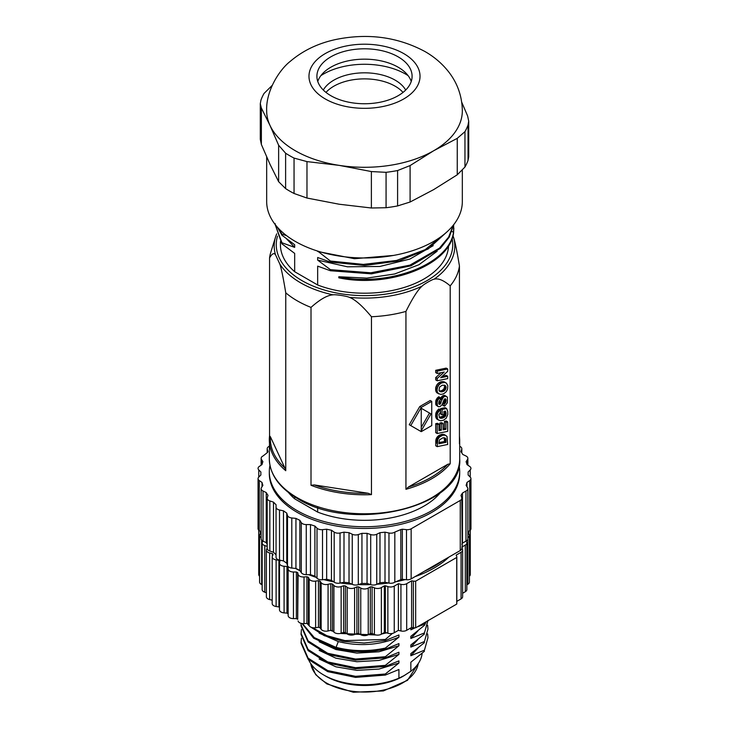 <?xml version="1.0" encoding="UTF-8"?>
<svg xmlns="http://www.w3.org/2000/svg" width="729" height="729" viewBox="0 0 729 729"><rect width="100%" height="100%" fill="white"/><g stroke="black" fill="none" stroke-linecap="round" stroke-linejoin="round"><path stroke-width="1.09" d="M308.622 659.772A57.728 33.334 0 0 0 323.676 674.972L325.918 676.266A54.557 31.502 0 0 0 403.082 676.266L410.846 671.281A57.728 33.334 0 0 0 422.137 653.293M325.918 676.266L323.676 674.972A57.728 33.334 0 0 0 398.927 678.161L404.887 675.227M456.81 556.92L456.81 603.557A5.285 3.053 0 0 1 456.728 604.086L415.667 627.797L415.667 581.159L456.728 557.457A5.285 3.053 0 0 0 456.81 556.92A5.285 3.053 0 0 0 456.627 556.127L456.154 555.115L461.074 552.272A5.285 3.053 0 0 0 462.623 550.113A5.285 3.053 0 0 0 462.222 548.946L461.812 498.281A5.285 3.053 0 0 0 461.73 497.752L460.992 495.356A103.646 59.842 0 0 0 462.468 493.041L465.977 491.018A5.285 3.053 0 0 0 467.863 488.685A5.285 3.053 0 0 0 467.544 487.637L466.104 485.35A103.646 59.842 0 0 0 466.988 482.443L469.695 480.584A5.285 3.053 0 0 0 470.934 478.616A5.285 3.053 0 0 0 470.223 477.094L468.118 474.98A103.646 59.842 0 0 0 468.146 473.513A103.646 59.842 0 0 0 468.118 472.037L470.223 469.923A5.285 3.053 0 0 0 470.934 468.401A5.285 3.053 0 0 0 469.695 466.442L466.988 464.573A103.646 59.842 0 0 0 466.104 461.667L467.544 459.379A5.285 3.053 0 0 0 467.863 458.341A5.285 3.053 0 0 0 465.977 455.999L462.742 454.431A103.646 59.842 0 0 0 460.992 451.661L461.73 449.264A5.285 3.053 0 0 0 461.812 448.736A5.285 3.053 0 0 0 459.689 446.294M456.81 601.37L461.074 598.91A5.285 3.053 0 0 0 462.623 596.75L462.623 550.113M462.623 593.269L465.302 591.72A5.285 3.053 0 0 0 466.852 589.561L466.852 542.932A5.285 3.053 0 0 0 466.141 541.401L465.895 541.155M466.852 584.868L467.863 584.275A5.285 3.053 0 0 0 469.412 582.116L469.412 535.487A5.285 3.053 0 0 0 468.319 533.628L467.863 533.282M469.412 576.211A5.285 3.053 0 0 0 470.269 574.543L470.269 530.183M258.731 530.183L258.731 574.543A5.285 3.053 0 0 0 259.588 576.211M261.137 533.282L260.681 533.628A5.285 3.053 0 0 0 259.588 535.487L259.588 582.116A5.285 3.053 0 0 0 261.656 584.54L262.148 584.758M263.114 541.146L262.859 541.401A5.285 3.053 0 0 0 262.148 542.932L262.148 589.561A5.285 3.053 0 0 0 264.791 592.203L266.377 592.732M269.311 446.248L268.737 446.576A5.285 3.053 0 0 0 267.188 448.736A5.285 3.053 0 0 0 267.27 449.264L268.008 451.661A103.646 59.842 0 0 0 267.425 452.545L263.023 455.999A5.285 3.053 0 0 0 261.137 458.341A5.285 3.053 0 0 0 261.456 459.379L262.896 461.667A103.646 59.842 0 0 0 262.012 464.573L259.305 466.442A5.285 3.053 0 0 0 258.066 468.401A5.285 3.053 0 0 0 258.777 469.923L260.882 472.037A103.646 59.842 0 0 0 260.854 473.513A103.646 59.842 0 0 0 260.882 474.98L258.777 477.094A5.285 3.053 0 0 0 258.066 478.616A5.285 3.053 0 0 0 259.305 480.584L262.012 482.443A103.646 59.842 0 0 0 262.896 485.35L261.456 487.637A5.285 3.053 0 0 0 261.137 488.685A5.285 3.053 0 0 0 263.023 491.018L266.258 492.585A103.646 59.842 0 0 0 268.008 495.356L267.27 497.752A5.285 3.053 0 0 0 267.188 498.281A5.285 3.053 0 0 0 269.839 500.923L269.839 551.015A5.285 3.053 0 0 1 267.188 548.372L266.778 548.946A5.285 3.053 0 0 0 266.377 550.113L266.377 596.75A5.285 3.053 0 0 0 269.639 599.566L272.19 600.177M266.377 550.113A5.285 3.053 0 0 0 269.639 552.937L272.336 553.584A102.324 59.076 0 0 0 273.129 554.505L272.373 556.127A5.285 3.053 0 0 0 272.19 556.92L272.19 603.557A5.285 3.053 0 0 0 276.109 606.501L278.925 606.938L278.925 560.309A102.324 59.076 0 0 0 279.918 561.166L279.535 562.834A5.285 3.053 0 0 0 279.489 563.235A5.285 3.053 0 0 0 284.091 566.26L286.98 566.479A102.324 59.076 0 0 0 288.155 567.253L288.155 568.939A5.285 3.053 0 0 0 293.45 571.992L296.366 571.992A102.324 59.076 0 0 0 297.705 572.666L298.088 574.343A5.285 3.053 0 0 0 304.02 576.967L306.909 576.748A102.324 59.076 0 0 0 308.394 577.322L309.151 578.944A5.285 3.053 0 0 0 315.63 581.104L318.445 580.667A102.324 59.076 0 0 0 320.04 581.122L321.161 582.681A5.285 3.053 0 0 0 328.068 584.33L330.766 583.692A102.324 59.076 0 0 0 332.451 584.02L333.909 585.478A5.285 3.053 0 0 0 341.136 586.599L343.66 585.751A102.324 59.076 0 0 0 345.409 585.952L347.186 587.292A5.285 3.053 0 0 0 354.604 587.856L356.918 586.827A102.324 59.076 0 0 0 358.695 586.9L360.764 588.084A5.285 3.053 0 0 0 368.236 588.084L370.305 586.9A102.324 59.076 0 0 0 372.082 586.827L374.396 587.856A5.285 3.053 0 0 0 381.358 587.592L384.338 585.87A102.324 59.076 0 0 0 385.34 585.751L387.864 586.599A5.285 3.053 0 0 0 394.243 586.107L398.38 583.719L400.932 584.33A5.285 3.053 0 0 0 406.691 583.674L411.612 580.831L413.37 581.104A5.285 3.053 0 0 0 415.667 581.159M279.489 607.43A102.324 59.076 180 0 1 278.925 606.938M279.535 609.462A5.285 3.053 0 0 0 279.489 609.863A5.285 3.053 0 0 0 284.091 612.889L286.98 613.107L286.98 566.479M288.155 613.882A102.324 59.076 180 0 1 286.98 613.107M288.155 568.939L288.155 615.568A5.285 3.053 0 0 0 293.45 618.62L296.366 618.62L296.366 571.992M298.088 574.343L297.705 619.304A102.324 59.076 180 0 1 296.366 618.62M298.088 620.971A5.285 3.053 0 0 0 304.02 623.596L306.909 623.377L306.909 576.748M309.151 578.944L309.151 625.582L308.394 623.951A102.324 59.076 180 0 1 306.909 623.377M309.151 625.582A5.285 3.053 0 0 0 315.63 627.733L318.445 627.304L318.445 580.667M321.161 582.681L321.161 629.309L320.04 627.76A102.324 59.076 180 0 1 318.445 627.304M321.161 629.309A5.285 3.053 0 0 0 328.068 630.968L330.766 630.321L330.766 583.692M333.909 585.478L333.909 632.107L332.451 630.649A102.324 59.076 180 0 1 330.766 630.321M333.909 632.107A5.285 3.053 0 0 0 341.136 633.228L343.66 632.389L343.66 585.751M347.186 587.292L347.186 633.92L345.409 632.59A102.324 59.076 180 0 1 343.66 632.389M347.186 633.92A5.285 3.053 0 0 0 354.604 634.485L356.918 633.465L356.918 586.827M360.764 588.084L360.764 634.722L358.695 633.528A102.324 59.076 180 0 1 356.918 633.465M360.764 634.722A5.285 3.053 0 0 0 368.236 634.722L370.305 633.528L370.305 586.9M374.396 587.856L374.396 634.485L372.082 633.465A102.324 59.076 180 0 1 370.305 633.528M374.396 634.485A5.285 3.053 0 0 0 381.358 634.221L384.338 632.508L384.338 585.87M387.864 586.599L387.864 633.228L385.34 632.389A102.324 59.076 180 0 1 384.338 632.508M387.864 633.228A5.285 3.053 0 0 0 394.243 632.745L398.38 630.357L400.932 630.968A5.285 3.053 0 0 0 406.691 630.303L411.612 627.469L413.37 627.733A5.285 3.053 0 0 0 415.667 627.797M456.728 604.086L456.728 557.457M461.812 547.105L465.302 545.092A5.285 3.053 0 0 0 466.852 542.932M272.19 556.92A5.285 3.053 0 0 0 276.109 559.872L278.925 560.309M262.148 542.932A5.285 3.053 0 0 0 264.791 545.574L267.188 546.376M259.588 535.487A5.285 3.053 0 0 0 261.137 537.647M467.863 584.275L467.863 537.647A5.285 3.053 0 0 0 469.412 535.487M448.873 557.102A98.36 56.789 180 0 1 415.056 576.63M405.233 579.601A98.36 56.789 180 0 1 395.883 581.733M388.493 582.99A98.36 56.789 180 0 1 376.92 584.248M370.578 584.594A98.36 56.789 180 0 1 358.422 584.594M352.08 584.248A98.36 56.789 180 0 1 340.507 582.99M333.672 581.842A98.36 56.789 180 0 1 323.767 579.601M316.113 577.359A98.36 56.789 180 0 1 308.668 574.671M300.166 570.871A98.36 56.789 180 0 1 295.6 568.438M272.336 556.209L272.336 553.584M297.705 619.304L297.705 572.666M308.394 623.951L308.394 577.322M320.04 627.76L320.04 581.122M332.451 630.649L332.451 584.02M345.409 632.59L345.409 585.952M358.695 633.528L358.695 586.9M372.082 633.465L372.082 586.827M385.34 632.389L385.34 585.751M398.38 630.357L398.38 583.719M411.612 627.469L411.612 580.831M424.415 571.226A98.36 56.789 0 0 0 442.503 560.783M461.812 548.372A5.285 3.053 0 0 1 460.263 550.532L411.147 578.881L411.147 528.798L460.263 500.44A5.285 3.053 0 0 0 461.812 498.281M467.863 488.685L467.863 538.767A5.285 3.053 0 0 1 465.977 541.109L462.468 543.132A103.646 59.842 180 0 1 461.812 544.208M467.863 531.933L469.695 530.666A5.285 3.053 0 0 0 470.934 528.707L470.934 478.616M258.066 478.616L258.066 528.707A5.285 3.053 0 0 0 259.305 530.666L261.137 531.933M261.137 488.685L261.137 538.767A5.285 3.053 0 0 0 263.023 541.109L266.258 542.677L266.258 492.585M267.188 544.208A103.646 59.842 180 0 1 266.258 542.677M269.839 551.015L273.493 552.236L273.493 502.144A103.646 59.842 0 0 0 276.045 504.696L276.045 507.129A5.285 3.053 0 0 0 279.517 509.999L283.481 510.838A103.646 59.842 0 0 0 286.761 513.088L287.499 515.494A5.285 3.053 0 0 0 291.791 517.964L295.938 518.392A103.646 59.842 0 0 0 299.847 520.287L301.296 522.575A5.285 3.053 0 0 0 306.262 524.579L310.481 524.579A103.646 59.842 0 0 0 314.901 526.056L317.015 528.161A5.285 3.053 0 0 0 322.51 529.646L326.665 529.218A103.646 59.842 0 0 0 331.458 530.229L334.174 532.097A5.285 3.053 0 0 0 340.033 532.999L343.997 532.17A103.646 59.842 0 0 0 349.018 532.68L352.253 534.248A5.285 3.053 0 0 0 358.294 534.548L361.948 533.336A103.646 59.842 0 0 0 367.052 533.336L370.706 534.548A5.285 3.053 0 0 0 376.747 534.248L379.982 532.68A103.646 59.842 0 0 0 385.003 532.17L388.967 532.999A5.285 3.053 0 0 0 394.826 532.097L400.813 529.555A103.646 59.842 0 0 0 402.335 529.218L406.49 529.646A5.285 3.053 0 0 0 411.147 528.798M276.045 554.787A103.646 59.842 180 0 1 273.493 552.236M276.045 507.129L276.045 557.22A5.285 3.053 0 0 0 279.517 560.091L283.481 560.92L283.481 510.838M287.499 515.494L287.499 565.576L286.761 563.18A103.646 59.842 180 0 1 283.481 560.92M287.499 565.576A5.285 3.053 0 0 0 291.791 568.055L295.938 568.474L295.938 518.392M301.296 522.575L301.296 572.657L299.847 570.37A103.646 59.842 180 0 1 295.938 568.474M301.296 572.657A5.285 3.053 0 0 0 306.262 574.671L310.481 574.671L310.481 524.579M317.015 528.161L317.015 578.252L314.901 576.138A103.646 59.842 180 0 1 310.481 574.671M317.015 578.252A5.285 3.053 0 0 0 322.51 579.728L326.665 579.309L326.665 529.218M334.174 532.097L334.174 582.179L331.458 580.311A103.646 59.842 180 0 1 326.665 579.309M334.174 582.179A5.285 3.053 0 0 0 340.033 583.091L343.997 582.252L343.997 532.17M352.253 534.248L352.253 584.33L349.018 582.763A103.646 59.842 180 0 1 343.997 582.252M352.253 584.33A5.285 3.053 0 0 0 358.294 584.64L361.948 583.419L361.948 533.336M370.706 534.548L370.706 584.64L367.052 583.419A103.646 59.842 180 0 1 361.948 583.419M370.706 584.64A5.285 3.053 0 0 0 376.747 584.33L379.982 582.763L379.982 532.68M388.967 532.999L388.967 583.091L385.003 582.252A103.646 59.842 180 0 1 379.982 582.763M388.967 583.091A5.285 3.053 0 0 0 394.826 582.179L400.813 579.646L400.813 529.555M406.49 529.646L406.49 579.728L402.335 579.309A103.646 59.842 180 0 1 400.813 579.646M406.49 579.728A5.285 3.053 0 0 0 411.147 578.881M269.839 500.923L273.493 502.144M269.311 471.781L269.311 473.513A95.189 54.957 0 0 0 297.195 512.369A95.189 54.957 0 0 0 400.923 524.279A95.189 54.957 0 0 0 459.689 473.513L459.689 471.781A95.189 54.957 180 0 1 400.923 522.556A95.189 54.957 180 0 1 297.195 510.646A95.189 54.957 180 0 1 269.311 471.781A95.189 54.957 180 0 1 269.958 465.375M402.335 579.309L402.335 529.218M394.826 582.179L394.826 532.097M385.003 582.252L385.003 532.17M367.052 583.419L367.052 533.336M349.018 582.763L349.018 532.68M331.458 580.311L331.458 530.229M314.901 576.138L314.901 526.056M299.847 570.37L299.847 520.287M286.761 563.18L286.761 513.088M262.012 486.753L262.012 482.443M466.988 486.753L466.988 482.443M465.977 541.109L465.977 491.018M462.468 543.132L462.468 493.041M459.042 465.375A95.189 54.957 180 0 1 459.689 471.781M440.498 492.558A84.081 48.542 0 0 1 317.662 512.095L294.671 498.827A84.081 48.542 0 0 1 288.502 492.558M294.671 496.868L294.671 498.827M317.662 512.095L317.662 507.493M459.689 458.833C463.79 507.029 352.253 533.564 297.632 498.654C279.207 487.747 269.766 474.47 269.311 458.833A95.189 54.957 180 0 0 297.195 497.688A95.189 54.957 180 0 0 400.923 509.598A95.189 54.957 180 0 0 459.689 458.833L459.689 439.833A95.189 54.957 180 0 1 459.434 443.843L459.434 265.948A95.189 54.957 0 0 1 450.194 285.868L450.194 463.762A95.189 54.957 180 0 1 405.944 489.305L405.944 311.411A95.189 54.957 0 0 1 371.453 316.741L371.453 494.636A95.189 54.957 180 0 1 311.01 485.286L311.01 307.392A95.189 54.957 0 0 1 297.195 300.795A95.189 54.957 0 0 1 285.759 292.821C283.344 278.186 281.385 268.627 279.863 264.144L275.462 254.667C273.94 252.608 271.981 253.692 269.566 257.92L269.566 435.769M450.194 285.868C443.596 280.246 438.22 278.022 434.074 279.207C432.397 279.298 423.631 284.365 422.064 286.142C417.908 289.759 412.532 298.179 405.944 311.411M447.797 464.273L408.34 487.063A94.132 54.347 0 0 0 447.797 464.273L450.194 463.762M405.944 489.305L408.34 487.063M446.093 435.577L442.166 434.22L437.819 436.361L435.906 439.751L435.723 445.774L437.218 446.64L447.715 444.462L447.032 436.498L445.401 435.259L442.658 435.286L439.696 436.862L437.865 439.259L437.218 446.64M444.353 411.32L444.526 413.881L443.46 415.958L439.286 417.425M440.352 409.807L438.858 408.942L435.924 412.878L435.65 416.769L437.181 419.357L440.589 420.797L443.524 420.186L446.093 418.309L447.797 414.573L447.724 411.311L446.613 408.522L442.111 409.452L442.111 414.883L443.87 414.519L443.87 411.42L445.428 411.092L445.811 415.521L443.496 417.781L439.76 417.936L438.84 414.865L440.58 412.031L440.352 409.807L437.892 412.596L437.136 414.992L437.455 418.71L438.676 420.223M446.613 408.522L445.118 407.666L440.617 408.595L440.617 414.017L442.111 414.883M439.86 423.03L441.355 423.895L441.355 430.165L438.976 430.657L438.976 424.169L437.482 423.303L435.723 423.677L435.723 432.652L437.218 433.518L447.715 431.34L447.715 421.872L446.221 421.007L444.462 421.371L444.462 428.415L445.966 429.281L443.114 429.8L443.114 423.531L441.619 422.665L439.86 423.03L439.86 429.299L438.976 429.49M444.462 428.415L443.114 428.67M446.913 396.685L443.925 395.364L441.728 396.585L440.425 399.082L441.92 399.948L439.86 404.294L439.068 404.203L438.758 402.873L439.159 401.105L440.307 399.957L440.216 397.615L437.91 399.939L437.136 402.262L437.427 405.807L438.548 406.773L440.116 406.563L442.102 404.677L444.234 399.292L445.437 398.79L446.048 399.857L445.847 402.235L444.207 403.82L444.316 406.144L444.991 405.807L447.442 402.69L447.46 397.396L446.212 396.294L444.535 396.485L443.223 397.451L441.92 399.948M438.767 403.137L440.07 400.121M440.216 397.615L438.721 396.749L435.933 400.175L435.933 404.941L437.919 406.436M446.048 399.857L444.553 398.991L444.344 401.369L442.849 402.882M442.722 403.228L442.822 405.288L444.316 406.144M446.43 383.153L444.134 381.832L441.063 381.741L438.721 382.843L436.762 384.958L435.687 387.673L435.814 391.09L437.118 392.977L440.763 394.453L443.596 393.833L446.203 391.792L447.606 389.104L447.806 385.741L446.43 383.153L444.672 382.452L441.455 382.998L439.15 384.648L437.582 387.145L437.045 389.997L437.309 391.956L438.612 393.842M441.091 372.665L435.723 377.586L435.723 379.909L437.218 380.775L447.715 378.597L447.715 376.273L446.221 375.408L442.33 376.219M447.715 376.273L440.662 377.74L447.715 371.298L447.715 368.974L446.221 368.109L435.723 370.296L435.723 372.61L437.218 373.467L444.243 372.018L437.218 378.442L437.218 380.775M431.741 401.36L430.247 400.494L419.749 406.554L409.251 424.734L421.244 431.65L431.741 425.59L431.741 401.36L421.244 407.411L410.755 425.599M371.453 316.741C362.441 305.925 355.105 299.464 349.437 297.377C347.15 296.147 335.167 294.297 333.025 294.835C327.348 295.181 320.013 299.364 311.01 307.392M368.181 493.269L314.281 484.931A94.132 54.347 0 0 0 368.181 493.269L371.453 494.636M311.01 485.286L314.281 484.931M275.462 254.667A90.296 52.133 180 0 1 275.626 236.761L270.814 252.225A95.189 54.957 0 0 0 269.566 257.92M285.759 292.821L285.759 470.715A95.189 54.957 180 0 1 269.311 439.833A95.189 54.957 180 0 1 269.566 435.814L269.311 458.833M284.884 467.963L270.441 436.844A94.132 54.347 0 0 0 284.884 467.963L285.759 470.715M269.566 435.814L270.441 436.844M452.982 235.704L453.538 237.28C455.06 241.773 457.019 251.332 459.434 265.948M280.419 241.636L280.419 244.662A84.081 48.542 0 0 0 294.671 271.707L317.662 284.984A84.081 48.542 0 0 0 403.301 287.727A84.081 48.542 0 0 0 448.563 245.664M338.812 276.747L338.812 277.822C387.573 288.32 448.982 265.894 453.52 233.371L453.52 232.296C448.982 264.809 387.573 287.235 338.812 276.747L366.851 278.113L394.617 273.986L418.975 264.709L437.145 251.241M317.662 284.984L317.662 266.14L330.392 270.741L330.392 269.657L317.662 260.116L317.662 257.501L330.392 262.103L330.392 261.028L317.662 251.077M462.332 170.531L462.332 201.486A97.832 56.479 180 0 1 433.673 241.427A97.832 56.479 180 0 1 327.066 253.674A97.832 56.479 180 0 1 266.668 201.486L266.668 156.926M468.045 160.389L468.045 124.996L468.711 121.16L468.711 156.753L468.045 160.389A105.76 61.063 180 0 1 464.956 167.041L457.256 174.796L433.673 189.613L410.099 202.015L397.597 205.933A105.76 61.063 180 0 1 386.069 207.719L371.38 208.002L339.176 204.229L306.973 198.042L294.051 193.486A105.76 61.063 180 0 1 285.613 188.611L278.633 181.676L270.003 164.289L261.374 144.488L260.289 139.321L260.289 103.728L261.374 108.047L270.003 125.434A97.832 56.479 0 0 0 295.327 150.748A97.832 56.479 0 0 0 339.176 165.374L371.38 171.561L386.069 172.326L386.069 207.719M272.172 85.411L264.044 93.44A105.76 61.063 180 0 0 260.955 100.101L260.289 103.728M468.711 121.16L467.626 115.993L461.712 102.169M397.597 205.933L397.597 170.54L410.099 165.574L433.673 150.748L457.256 138.346L464.956 131.657L464.956 167.041M306.973 161.601L339.176 165.374A97.832 56.479 0 0 0 433.673 150.748A97.832 56.479 0 0 0 462.332 110.817C462.104 96.465 457.648 83.607 448.973 72.262C442.421 63.833 434.402 56.917 424.916 51.504C397.797 37.015 368.2 32.987 336.142 39.43C318.382 43.157 303.073 50.474 290.224 61.382C279.726 69.492 265.803 90.633 266.668 110.817A97.832 56.479 0 0 0 270.003 125.434L278.633 145.235L285.613 153.218A105.76 61.063 0 0 0 294.051 158.093L306.973 161.601L306.973 198.042M397.597 170.54A105.76 61.063 180 0 1 386.069 172.326M330.848 95.699A47.595 27.474 180 0 1 316.905 76.272A47.595 27.474 180 0 1 346.284 50.884A47.595 27.474 180 0 1 398.152 56.844A47.595 27.474 0 0 1 412.095 76.272A47.595 27.474 0 0 1 382.716 101.659A47.595 27.474 0 0 1 330.848 95.699M317.762 81.457A47.595 27.474 180 0 1 325.581 70.822A47.595 27.474 180 0 1 398.152 67.205A47.595 27.474 0 0 1 403.419 70.822A47.595 27.474 0 0 1 411.238 81.457M320.878 75.643A58.174 33.589 180 0 1 405.634 74.112A58.174 33.589 0 0 1 408.122 75.643M323.312 90.031A43.366 25.032 180 0 1 395.164 80.154A43.366 25.032 0 0 1 405.688 90.031M403.019 92.41A43.366 25.032 0 0 0 395.164 86.204A43.366 25.032 0 0 0 325.981 92.41M468.045 124.996A105.76 61.063 180 0 1 464.956 131.657M393.496 255.432L354.485 258.713L317.662 251.478M445.118 233.49L425.144 249.664L396.54 260.453L363.388 264.408L330.392 261.028M447.387 231.485L428.187 248.972L399.164 260.882L364.801 265.465L330.392 262.103M433.217 245.646L409.853 259.077L379.791 266.468L347.469 266.805L317.662 260.116M453.265 225.234L448.608 237.144L439.469 248.133L409.917 265.137L370.815 272.801L330.392 269.657M453.493 224.951L449.264 237.089L440.398 248.334L410.91 265.848L371.398 273.849L330.392 270.741M294.671 271.707L294.671 253.4L281.941 243.851L281.941 242.766L294.671 247.377L294.671 244.762L281.941 235.212L281.941 234.137L286.552 235.622M281.941 243.851L275.17 224.523M281.941 242.766L275.188 224.541M294.671 247.377L286.625 238.912M281.941 235.212L277.412 227.22M281.941 234.137L278.36 228.259M453.821 228.478L453.52 233.371M453.666 224.732L453.52 232.296L451.862 231.43M435.732 441.701L437.227 442.567M435.742 441.118L437.236 441.984M435.76 440.744L437.254 441.61M435.824 440.234L437.318 441.1M435.906 439.751L437.4 440.617M436.024 439.286L437.518 440.143M436.179 438.831L437.673 439.696M436.361 438.393L437.865 439.259M436.589 437.956L438.083 438.822M436.844 437.537L438.339 438.402M437.136 437.127L438.63 437.992M437.455 436.735L438.958 437.6M437.819 436.361L439.314 437.218M438.202 436.006L439.696 436.862M438.63 435.669L440.125 436.534M439.086 435.359L440.58 436.224M439.569 435.076L441.063 435.942M440.079 434.821L441.574 435.687M441.163 434.42L442.658 435.286M442.166 434.22L443.669 435.085M443.086 434.22L444.581 435.085M443.906 434.393L445.401 435.259M443.104 437.728L445.574 438.493L446.03 442.321L438.958 443.788L439.496 439.842L443.104 437.728M444.152 437.764L444.535 441.455L438.958 442.612M444.79 437.938L445.328 438.247M444.353 437.792L445.574 438.493M444.262 437.929L445.756 438.794M444.389 438.266L445.884 439.131M444.471 438.73L445.966 439.587M444.517 439.368L446.011 440.234M444.535 440.188L446.03 441.054M444.535 441.455L446.03 442.321M441.127 417.252L442.621 418.118M440.298 417.435L441.801 418.3M442.002 416.924L443.496 417.781M442.813 416.478L444.307 417.343M443.46 415.958L444.963 416.824M443.961 415.348L445.455 416.213M444.316 414.655L445.811 415.521M444.526 413.881L446.02 414.746M444.599 413.033L446.093 413.89M444.572 412.505L446.066 413.361M444.508 411.985L446.002 412.851M444.398 411.475L445.893 412.341M444.69 411.247L445.756 411.867M445.1 411.165L445.601 411.448M440.617 408.595L442.111 409.452M436.48 418.719L437.974 419.576M435.96 417.854L437.455 418.71M435.65 416.769L437.145 417.635M435.55 415.475L437.045 416.341M435.641 414.127L437.136 414.992M435.924 412.878L437.418 413.744M436.398 411.73L437.892 412.596M437.045 410.691L438.539 411.557M437.865 409.762L439.359 410.627M439.642 417.817L440.325 418.209M439.523 417.462L441.018 418.328M439.86 429.299L441.355 430.165M443.114 423.531L441.355 423.895M444.462 421.371L445.966 422.237L445.966 429.281M447.715 421.872L445.966 422.237M435.723 423.677L437.218 424.533L437.218 433.518M438.976 424.169L437.218 424.533M442.804 403.009L444.207 403.82M443.296 402.636L444.79 403.492M443.733 402.308L445.237 403.173M444.034 401.98L445.528 402.845M444.344 401.369L445.847 402.235M444.535 400.613L446.03 401.479M444.599 399.711L446.093 400.576M445 398.781L445.92 399.319M435.933 404.941L437.427 405.807M435.641 404.003L437.145 404.868M435.55 402.763L437.045 403.62M435.641 401.406L437.136 402.262M435.933 400.175L437.427 401.032M436.416 399.073L437.91 399.939M437.054 398.125L438.548 398.982M437.819 397.351L439.323 398.207M438.958 404.03L439.56 404.376M438.84 403.702L439.86 404.294M438.785 403.328L440.143 404.121M438.904 403.009L440.398 403.875M439.113 402.69L440.608 403.556M439.341 402.208L440.835 403.073M439.614 401.488L441.109 402.353M440.845 398.007L442.339 398.872M441.2 397.296L442.694 398.162M441.728 396.585L443.223 397.451M442.339 396.029L443.833 396.895M443.041 395.619L444.535 396.485M443.925 395.364L445.419 396.23M444.717 395.437L446.212 396.294M436.58 392.484L438.074 393.35M436.142 391.865L437.637 392.721M435.814 391.09L437.309 391.956M435.614 390.179L437.108 391.045M435.55 389.131L437.045 389.997M435.687 387.673L437.181 388.53M436.088 386.279L437.582 387.145M436.762 384.958L438.257 385.823M437.655 383.791L439.15 384.648M438.721 382.843L440.216 383.709M439.961 382.133L441.455 382.998M441.063 381.741L442.558 382.607M442.129 381.559L443.624 382.424M443.177 381.595L444.672 382.452M444.134 381.832L445.629 382.698M441.337 391.874L439.013 390.452L439.551 387.108L442.239 385.204L445.073 385.422L446.102 387.491L444.845 390.471L441.337 391.874L439.305 390.917M439.505 391.218L440.325 391.692M444.143 385.112L444.599 386.625L443.87 388.949L442.066 390.525L439.842 391.008M444.398 385.158L445.519 385.805M444.344 385.431L445.838 386.297M444.535 385.987L446.039 386.853M444.599 386.625L446.102 387.491M444.517 387.436L446.02 388.293M444.28 388.211L445.774 389.076M443.87 388.949L445.364 389.815M443.35 389.614L444.845 390.471M442.74 390.133L444.243 390.999M442.066 390.525L443.56 391.391M440.917 390.908L442.412 391.774M435.723 377.586L437.218 378.442M435.723 370.296L437.218 371.152L437.218 373.467M447.715 368.974L437.218 371.152M419.749 406.554L421.244 407.411M421.244 408.267L430.994 413.899L421.244 430.83L421.244 408.267L430.994 413.899M429.499 413.042L421.244 427.367M410.846 627.906L410.846 629.838L415.02 627.833M413.252 627.715L410.846 629.838M417.261 626.876L424.442 624.27L425.599 622.056M424.442 624.27L424.442 625.345L426.219 621.7M424.442 625.345L410.846 636.317L410.846 638.476L424.442 632.909L427.959 620.698M417.863 630.977L410.846 638.476M424.442 632.909L427.959 620.434M424.442 633.984L410.846 644.955L410.846 647.115L424.442 641.538L427.959 629.063L427.641 625.282M417.863 639.606L410.846 647.115M424.442 641.538L427.959 629.063M424.442 642.623L410.846 653.594L410.846 655.745L424.442 650.177L427.959 637.702L427.641 633.92M417.863 648.245L410.846 655.745M424.442 650.177L427.959 637.702M424.442 651.252L410.846 662.224L410.846 671.281M301.405 638.23L301.041 643.087L308.103 659.235L327.713 671.637L355.524 677.396L385.322 675.081L398.927 669.514L398.927 678.161M385.322 675.081L385.322 674.006L398.927 663.035L378.962 669.076L356.873 670.37L335.896 666.816L319.138 659.007M301.405 629.601L301.041 634.449L308.103 650.596L327.713 662.998L355.524 668.757L385.322 666.443L398.927 660.875L398.927 663.035M385.322 666.443L385.322 665.367L398.927 654.396L378.962 660.438L356.873 661.741L335.896 658.187L319.138 650.377M301.095 623.341L301.041 625.81L308.103 641.957L327.713 654.369L355.524 660.128L385.322 657.813L398.927 652.236L398.927 654.396M385.322 657.813L385.322 656.729L398.927 645.757L378.962 651.799L356.873 653.102L335.896 649.548L319.138 641.739M302.079 623.541L313.616 638.194L335.686 648.318C351.77 652.491 368.318 652.783 385.322 649.174L398.927 643.607L398.927 645.757M385.322 649.174L385.322 648.099L398.927 637.128C379.672 645.238 359.47 646.723 338.292 641.593L319.138 633.1M310.126 626.694L324.195 635.633L342.894 641.32L364.09 643.033L385.322 640.536L398.927 634.968L398.927 637.128M385.322 640.536L385.322 639.461L392.393 633.437M342.821 632.663L346.293 633.255M355.251 634.203L360.208 634.403M369.156 634.194L373.02 633.875M386.698 632.836L381.732 634.002M376.082 634.986L340.27 633.455M333.208 631.405L330.456 630.394M312.568 627.678L326.838 635.67L345.008 640.609L385.322 639.461M306.955 623.395L309.442 626.056M302.489 623.587L314.245 637.574L335.686 647.234C351.77 651.416 368.318 651.699 385.322 648.099M301.041 624.735L308.103 640.882L327.713 653.284L355.524 659.043L385.322 656.729M301.041 633.373L308.103 649.512L327.713 661.923L355.524 667.682L385.322 665.367M301.041 642.003L308.103 658.15L327.713 670.562L355.524 676.321L385.322 674.006M418.236 663.581A53.937 31.137 180 0 1 382.98 690.163A53.937 31.137 180 0 1 326.355 682.927A53.937 31.137 180 0 1 310.764 663.581M468.72 531.341L468.72 533.983M260.28 531.341L260.28 533.983M261.656 540.089L261.656 584.54M264.791 545.574L264.791 592.203M269.639 552.937L269.639 599.566M276.109 559.872L276.109 606.501M284.091 566.26L284.091 612.889M293.45 571.992L293.45 618.62M304.02 576.967L304.02 623.596M315.63 581.104L315.63 627.733M328.068 584.33L328.068 630.968M341.136 586.599L341.136 633.228M354.604 587.856L354.604 634.485M368.236 588.084L368.236 634.722M381.358 634.221L381.358 587.592M394.243 632.745L394.243 586.107M400.932 584.33L400.932 630.968M406.691 630.303L406.691 583.674M413.37 581.104L413.37 627.733M465.302 591.72L465.302 545.092M461.074 598.91L461.074 552.272M460.263 550.532L460.263 500.44M376.747 534.248L376.747 584.33M358.294 534.548L358.294 584.64M340.033 532.999L340.033 583.091M322.51 529.646L322.51 579.728M306.262 524.579L306.262 574.671M291.791 517.964L291.791 568.055M279.517 509.999L279.517 560.091M263.023 491.018L263.023 541.109M259.305 480.584L259.305 530.666M258.777 469.923L258.777 477.094M261.456 459.379L261.456 464.956M267.27 449.264L267.27 452.663M461.73 449.264L461.73 452.773M467.544 459.379L467.544 464.956M470.223 469.923L470.223 477.094M469.695 480.584L469.695 530.666M422.064 286.142A90.296 52.133 180 0 1 349.437 297.377M333.025 294.835A90.296 52.133 180 0 1 279.863 264.144M453.538 237.28A90.296 52.133 180 0 1 434.074 279.207M452.098 238.483A88.245 50.948 180 0 1 362.413 295.6A88.245 50.948 180 0 1 277.512 236.096M410.099 202.015L410.099 165.574M457.256 138.346L457.256 174.796M371.38 171.561L371.38 208.002M403.766 53.6A55.522 32.058 180 0 1 403.766 98.934A55.522 32.058 180 0 1 325.234 98.934A55.522 32.058 180 0 1 325.234 53.6A55.522 32.058 180 0 1 403.766 53.6M294.051 193.486L294.051 158.093M278.633 145.235L278.633 181.676M261.374 144.488L261.374 108.047M285.613 153.218L285.613 188.611M435.723 442.512L437.218 443.369M338.292 641.593L335.686 648.318M418.255 663.554L407.511 680.33L383.381 690.937L353.337 692.249L326.802 683.893L315.693 674.635L310.745 663.554M279.489 609.863L279.489 563.235M267.188 548.372L267.188 498.281M260.854 475.016L260.854 473.513M261.137 465.175L261.137 458.341M267.188 452.727L267.188 448.736M461.812 452.9L461.812 448.736M467.863 465.175L467.863 458.341M468.146 475.016L468.146 473.513M276.674 233.845L275.626 236.761M275.179 224.696L275.179 223.621M453.83 227.94L453.83 229.015M459.434 435.769L459.689 439.833"/></g></svg>
